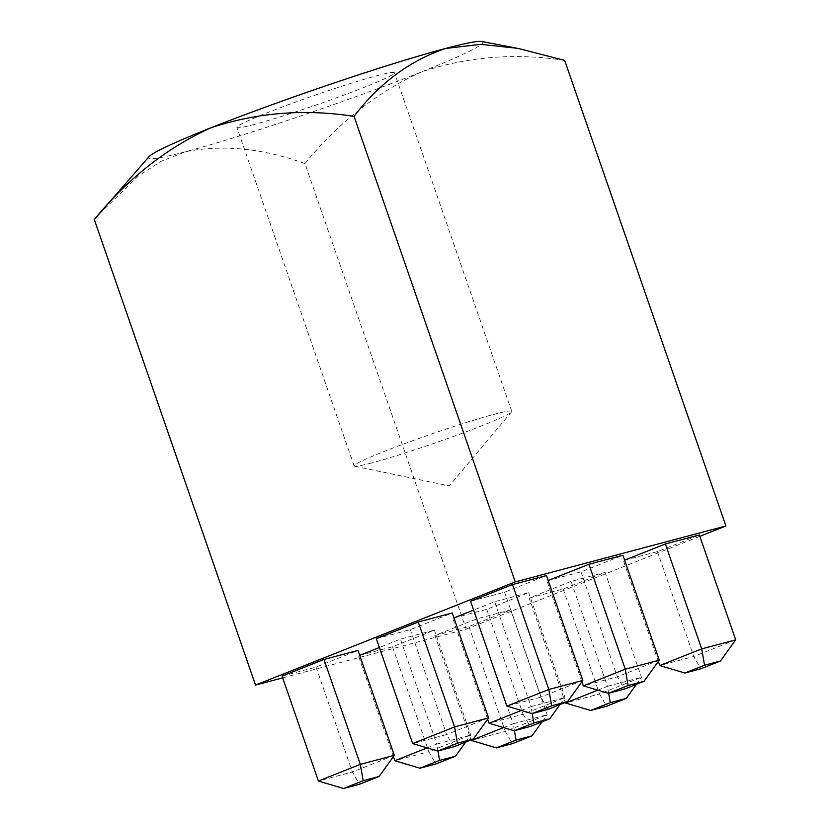 <?xml version="1.0" encoding="UTF-8"?>
<svg xmlns="http://www.w3.org/2000/svg" width="830" height="830" viewBox="0 0 830 830"><rect width="100%" height="100%" fill="white"/><g stroke="black" fill="none" stroke-linecap="round" stroke-linejoin="round"><path stroke-width="0.62" stroke-dasharray="4.15 3.11" d="M254.457 124.386A83.405 4.804 -19.1 0 1 236.872 127.353A83.405 4.804 -19.1 0 1 288.601 104.632A83.405 4.804 -19.1 0 1 376.903 75.738A83.405 4.804 -19.1 0 1 394.489 72.77A83.405 4.804 -19.1 0 1 342.759 95.492A83.405 4.804 -19.1 0 1 254.457 124.386M371.695 462.953A83.405 4.804 -19.1 0 1 354.628 466.232A83.405 4.804 -19.1 0 1 354.109 465.921A83.405 4.804 -19.1 0 1 405.839 443.199A83.405 4.804 -19.1 0 1 494.141 414.305A83.405 4.804 -19.1 0 1 511.726 411.338A83.405 4.804 -19.1 0 1 511.519 411.898A83.405 4.804 -19.1 0 1 456.407 435.377A83.405 4.804 -19.1 0 1 371.695 462.953M282.677 677.871L466.17 629.15L304.952 163.603C262.82 148.363 223.104 144.379 185.816 151.651L160.885 161.414L138.299 176.064L98.137 215.084M564.691 60.414C514.932 52.726 467.031 56.616 421.007 72.096C376.882 92.358 338.204 122.861 304.952 163.603M466.17 629.15L699.835 536.325M470.558 601.221L504.567 592.195L546.493 575.543M376.312 638.664L410.321 629.638L452.246 612.976M282.065 676.108L316.064 667.081L358 650.419M548.194 580.45L581 571.901L622.925 555.239M453.948 617.894L486.754 609.345L528.679 592.682L494.68 601.709L473.629 610.071M359.701 655.337L392.507 646.778L434.432 630.126L400.423 639.152L379.372 647.514M624.627 560.157L657.433 551.608L699.358 534.945M529.177 598.077L563.186 589.041L605.112 572.389L571.113 581.415L529.177 598.077L565.334 702.481M434.93 635.51L468.94 626.484L510.865 609.832L476.866 618.858L434.93 635.51L471.087 739.914M582.826 680.444L540.89 697.107L504.567 592.195M547.945 709.38L540.89 697.107L506.891 706.133M488.569 717.888L446.644 734.54L410.321 629.638M453.699 746.824L446.644 734.54L412.645 743.576M394.323 755.331L352.397 771.983L359.452 784.267M316.064 667.081L352.397 771.983L318.388 781.009M659.259 660.151L617.323 676.803L624.388 689.087M581 571.901L617.323 676.803L583.324 685.839M581.903 681.731L546.991 580.927M532.217 713.561L531.003 706.621L565.012 697.594L523.076 714.246L530.131 726.53M521.365 710.449L531.003 706.621L494.68 601.709M486.754 609.345L523.076 714.246L489.078 723.272M559.949 704.618L565.012 697.594L528.679 592.682M487.656 719.164L452.744 618.371M437.97 751.005L436.756 744.064L470.755 735.027L428.83 751.69L435.885 763.974M427.118 747.892L436.756 744.064L400.423 639.152M392.507 646.778L428.83 751.69L394.831 760.716M465.703 742.062L470.755 735.027L434.432 630.126M393.399 756.607L358.498 655.814M735.691 639.857L693.766 656.509L700.821 668.793M657.433 551.608L693.766 656.509L659.757 665.536M658.335 661.427L623.434 560.634M608.649 693.268L607.436 686.327L641.445 677.29L599.509 693.953L606.574 706.237M597.797 690.155L607.436 686.327L571.113 581.415M563.186 589.041L599.509 693.953L565.51 702.979M636.382 684.325L641.445 677.29L605.112 572.389M514.403 730.711L513.189 723.76L547.198 714.734L505.263 731.396L512.328 743.67M503.551 727.588L513.189 723.76L476.866 618.858M468.94 626.484L505.263 731.396L471.264 740.422M542.135 721.758L547.198 714.734L510.865 609.832M481.69 41.5A176.915 10.188 -19.1 0 1 421.007 72.096A176.915 10.188 -19.1 0 1 185.816 151.651A176.915 10.188 -19.1 0 1 149.006 156.704M354.109 465.921L236.872 127.353M511.519 411.898L449.289 485.903L354.628 466.232M516.136 48.036L517.837 48.358M511.726 411.338L394.489 72.77"/><path stroke-width="1.25" d="M354.047 116.356C379.269 83.291 409.771 60.673 445.554 48.472L480.726 44.343L517.847 48.348L564.691 60.414L725.908 525.971L515.264 581.903L354.047 116.356C304.288 108.657 256.387 112.548 210.353 128.028A176.915 10.188 -19.1 0 1 445.554 48.472A176.915 10.188 -19.1 0 1 481.69 41.5L516.136 48.036M94.309 219.535C127.55 178.803 166.239 148.3 210.353 128.028A176.915 10.188 -19.1 0 0 149.006 156.704L94.309 219.535L255.526 685.082L282.677 677.871M515.264 581.903L255.526 685.082M699.835 536.325L725.908 525.971M512.494 584.569L470.558 601.221L506.891 706.133L548.817 689.471L512.494 584.569L546.493 575.543L582.826 680.444L548.817 689.471L551.67 705.811L531.999 713.624L547.945 709.38L567.616 701.568L551.67 705.811M418.237 622.012L376.312 638.664L412.645 743.576L454.57 726.914L418.237 622.012L452.246 612.976L488.569 717.888L454.57 726.914L457.423 743.244L437.752 751.057L453.699 746.824L473.37 739.011L457.423 743.244M323.99 659.445L282.065 676.108L318.388 781.009L360.324 764.357L394.323 755.331L358 650.419L323.99 659.445L360.324 764.357L363.167 780.688L343.506 788.5L359.452 784.267L379.123 776.455L394.323 755.331M644.049 681.274L628.103 685.507L625.249 669.177L583.324 685.839L608.432 693.32L624.388 689.087L644.049 681.274L659.259 660.151L622.925 555.239L588.927 564.276L548.194 580.45M473.629 610.071L453.948 617.894M379.372 647.514L359.701 655.337M720.482 660.981L704.535 665.214L701.682 648.884L659.757 665.536L684.875 673.026L700.821 668.793L720.482 660.981L735.691 639.857L699.358 534.945L665.359 543.972L624.627 560.157M567.616 701.568L582.826 680.444M506.891 706.133L531.999 713.624M473.37 739.011L488.569 717.888M412.645 743.576L437.752 751.057M318.388 781.009L343.506 788.5M379.123 776.455L363.167 780.688M628.103 685.507L608.432 693.32M588.927 564.276L625.249 669.177L659.259 660.151M583.324 685.839L581.903 681.731M521.365 710.449L489.078 723.272L514.185 730.763L530.131 726.53L549.802 718.718L533.856 722.951L532.217 713.561M533.856 722.951L514.185 730.763M549.802 718.718L559.949 704.618M489.078 723.272L487.656 719.164M427.118 747.892L394.831 760.716L419.939 768.207L435.885 763.974L455.556 756.161L439.61 760.394L437.97 751.005M439.61 760.394L419.939 768.207M455.556 756.161L465.703 742.062M394.831 760.716L393.399 756.607M704.535 665.214L684.875 673.026M665.359 543.972L701.682 648.884L735.691 639.857M659.757 665.536L658.335 661.427M597.797 690.155L565.51 702.979L590.618 710.47L606.574 706.237L626.235 698.424L610.289 702.657L608.649 693.268M610.289 702.657L590.618 710.47M626.235 698.424L636.382 684.325M503.551 727.588L471.264 740.422L496.371 747.903L512.328 743.67L531.989 735.857L516.042 740.09L514.403 730.711M516.042 740.09L496.371 747.903M531.989 735.857L542.135 721.758"/></g></svg>
